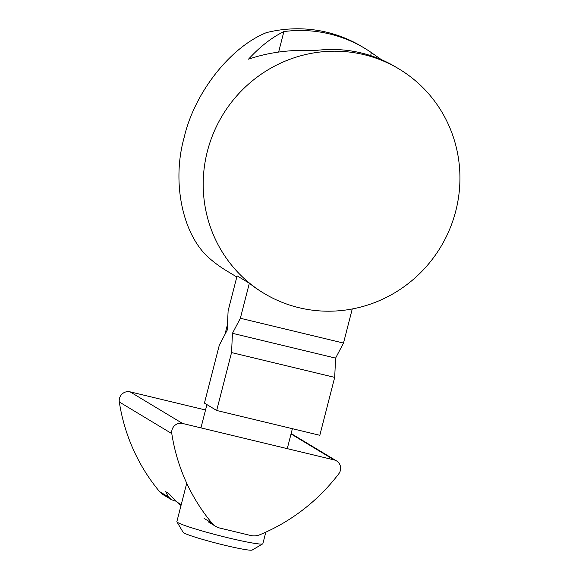 <?xml version="1.0" encoding="UTF-8"?>
<svg xmlns="http://www.w3.org/2000/svg" width="579" height="579" viewBox="0 0 579 579"><rect width="100%" height="100%" fill="white"/><g stroke="black" fill="none" stroke-linecap="round" stroke-linejoin="round"><path stroke-width="0.87" d="M291.034 433.953L334.148 459.921A8.88 8.642 -58.9 0 1 338.787 473.781A188.645 183.579 -58.9 0 1 259.935 534.707A15.532 15.119 -58.9 0 1 250.598 535.466L219.882 528.077A15.532 15.119 -58.9 0 1 215.721 526.376A15.532 15.119 -58.9 0 1 212.001 523.177A188.645 183.579 -58.9 0 1 171.789 433.613A8.88 8.642 -58.9 0 1 182.588 423.466L130.109 391.853L205.531 409.997M334.148 459.921L182.588 423.466M130.109 391.853A8.88 8.642 -58.9 0 0 119.31 401.992A188.645 183.579 -58.9 0 0 159.522 491.564A15.532 15.119 121.1 0 0 163.242 494.756L170.848 499.337M176.096 501.168A33.292 2.251 -165.6 0 0 174.793 500.915L171.232 499.583L168.373 496.891L165.717 491.68L169.017 493.815L176.913 502.036L180.829 505.329M186.735 483.212L176.87 521.621A44.388 3.004 14.4 0 0 176.921 521.845A44.388 3.004 14.4 0 0 228.611 537.934A44.388 3.004 14.4 0 0 262.707 543.869A44.388 3.004 14.4 0 0 262.859 543.703L265.826 532.144M176.921 521.845L183.145 532.318A35.732 2.417 14.4 0 0 224.761 545.266A35.732 2.417 14.4 0 0 252.205 550.05L262.707 543.869M399.134 69.039A130.941 127.431 -58.9 0 1 455.76 211.067A130.941 127.431 -58.9 0 1 263.995 293.35A130.941 127.431 -58.9 0 1 207.376 151.322A130.941 127.431 -58.9 0 1 399.134 69.039L396.297 67.323A130.941 127.431 121.1 0 0 315.381 50.539C291.215 49.367 268.931 52.24 248.536 59.159C259.862 46.776 271.645 37.577 283.891 31.563A130.941 127.431 -58.9 0 1 364.806 48.354A130.941 127.431 -58.9 0 1 371.392 52.617L381.409 59.673M364.806 48.354L361.962 46.646A130.941 127.431 121.1 0 0 266.449 32.619C230.304 47.094 194.457 92.749 184.194 137.361C171.63 181.64 182.298 234.068 208.672 257.641A130.941 127.431 121.1 0 0 226.823 270.958L236.818 276.979M352.256 308.969L343.499 343.065L335.596 358.119L334.691 377.385L319.818 435.292L216.676 410.482L204.43 403.1L219.303 345.2L227.207 330.146L228.112 310.88L237.101 275.865L249.346 283.24A130.941 127.431 121.1 0 0 262.902 292.692L263.995 293.35M249.346 283.24L240.357 318.262L343.499 343.065M371.392 52.617L370.625 55.606M283.891 31.563L278.629 52.067M216.676 410.482L231.542 352.575L232.454 333.309L240.357 318.262M334.691 377.385L231.542 352.575M335.596 358.119L232.454 333.309M119.31 401.992L171.789 433.613M159.522 491.564L168.373 496.891M176.913 502.036L181.234 504.642M204.105 518.422L212.001 523.177M291.136 433.555L336.529 460.898M208.549 522.048L215.721 526.376M200.942 427.881L206.92 404.598M224.92 334.503L227.467 324.573M287.264 448.645L292.388 428.692"/></g></svg>
